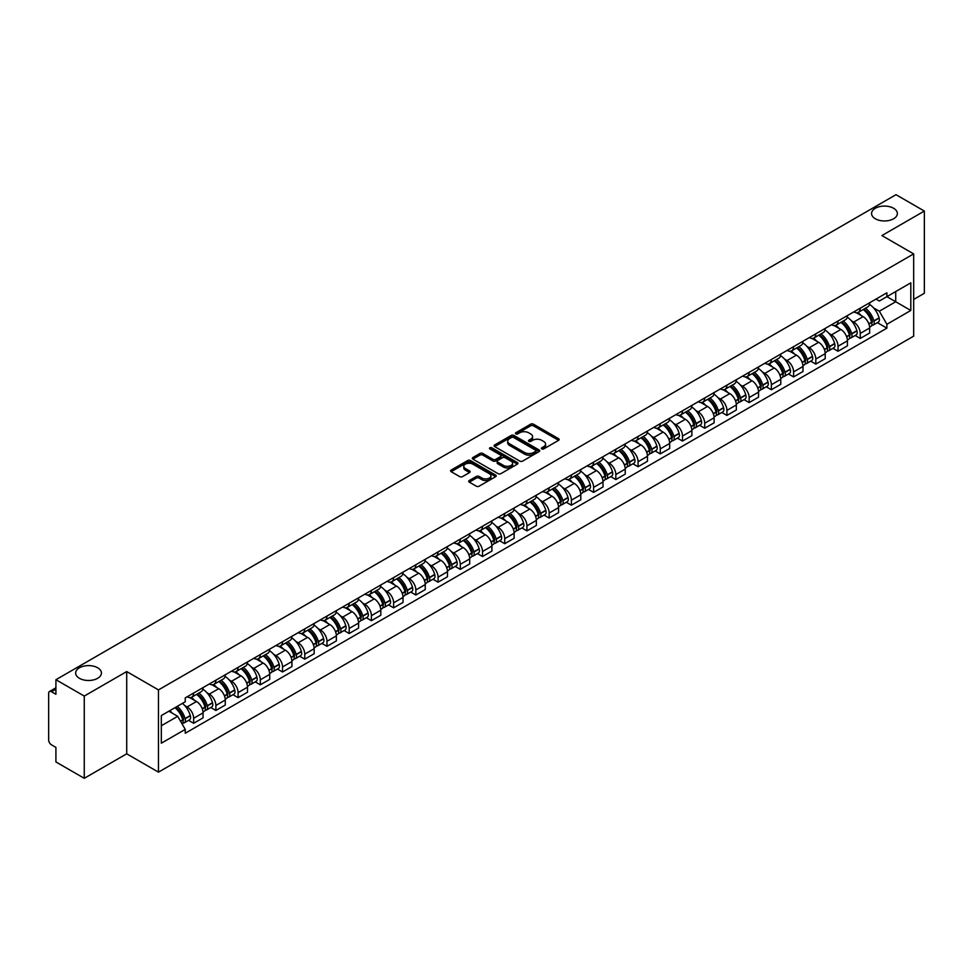 <?xml version="1.0" encoding="UTF-8"?>
<svg xmlns="http://www.w3.org/2000/svg" width="973" height="973" viewBox="0 0 973 973"><rect width="100%" height="100%" fill="white"/><g stroke="black" fill="none" stroke-linecap="round" stroke-linejoin="round"><path stroke-width="1.46" d="M541.803 448.906A1.387 0.803 0 0 0 543.761 448.906L558.624 440.319A1.982 1.143 0 0 0 559.195 439.516A1.982 1.143 0 0 0 558.624 438.714L533.447 424.179A1.982 1.143 0 0 0 530.65 424.179L515.799 432.754A1.387 0.803 0 0 0 517.758 433.885L519.679 432.778A6.325 3.649 0 0 1 528.631 432.778L530.723 433.982A6.325 3.649 0 0 1 532.584 436.573A6.325 3.649 0 0 1 530.723 439.151L528.801 440.258A1.387 0.803 0 0 0 530.759 441.389L532.681 440.283A6.325 3.649 0 0 1 541.633 440.283L543.725 441.499A6.325 3.649 0 0 1 545.585 444.077A6.325 3.649 0 0 1 543.725 446.656L541.803 447.775A1.387 0.803 0 0 0 541.803 448.906L541.803 447.775M97.653 667.782A12.892 7.443 0 0 0 83.593 666.177A12.892 7.443 0 0 0 75.639 673.048A12.892 7.443 0 0 0 79.421 678.315A12.892 7.443 0 0 0 93.469 679.92A12.892 7.443 0 0 0 101.423 673.048A12.892 7.443 0 0 0 97.653 667.782M893.579 208.258A12.892 7.443 0 0 0 879.531 206.641A12.892 7.443 0 0 0 871.577 213.525A12.892 7.443 0 0 0 875.347 218.779A12.892 7.443 0 0 0 889.407 220.397A12.892 7.443 0 0 0 897.361 213.525A12.892 7.443 0 0 0 893.579 208.258M469.278 480.528A1.982 1.143 0 0 0 468.694 481.331A1.982 1.143 0 0 0 469.278 482.134L476.344 486.208A1.982 1.143 0 0 0 479.13 486.208L495.634 476.685A1.982 1.143 0 0 0 496.218 475.882A1.982 1.143 0 0 0 495.634 475.079L470.47 460.545A1.982 1.143 0 0 0 467.672 460.545L451.168 470.068A1.982 1.143 0 0 0 450.596 470.871A1.982 1.143 0 0 0 451.168 471.686L459.706 476.612A1.982 1.143 0 0 0 462.503 476.612L469.558 472.525A1.982 1.143 0 0 0 470.141 471.723A1.982 1.143 0 0 0 469.558 470.92L465.325 468.475A5.291 3.053 0 0 1 463.78 466.31A5.291 3.053 0 0 1 467.04 463.501A5.291 3.053 0 0 1 472.805 464.157L489.37 473.717A5.291 3.053 0 0 1 490.927 475.882A5.291 3.053 0 0 1 487.655 478.704A5.291 3.053 0 0 1 481.89 478.035L479.13 476.442A1.982 1.143 0 0 0 476.344 476.442L469.278 480.528L469.278 482.134M158.465 689.906L126.709 671.565L84.262 696.072L55.911 679.713L895.999 194.685L924.35 211.056L881.903 235.563L913.671 253.892L158.465 689.906L158.465 772.148L913.671 336.135L913.671 253.892M519.825 461.105A1.982 1.143 0 0 0 522.61 461.105L539.115 451.581A1.982 1.143 0 0 0 539.699 450.779A1.982 1.143 0 0 0 539.115 449.976L513.951 435.442A1.982 1.143 0 0 0 511.153 435.442L494.649 444.965A1.982 1.143 0 0 0 494.077 445.768A1.982 1.143 0 0 0 494.649 446.583L519.825 461.105M490.38 449.198A1.387 0.803 0 0 1 491.791 449.392L491.791 447.75L517.368 462.528A1.982 1.143 0 0 1 517.952 463.33A1.982 1.143 0 0 1 517.368 464.133L500.876 473.656A1.982 1.143 0 0 1 498.079 473.656L472.914 459.134L479.969 455.084L479.969 453.442L472.914 457.517A1.982 1.143 0 0 0 472.331 458.319A1.982 1.143 0 0 0 472.914 459.134L472.914 457.517M479.969 455.084A1.982 1.143 0 0 1 482.766 455.084L482.766 453.442A1.982 1.143 0 0 0 479.969 453.442M482.766 453.442L492.97 459.329A1.982 1.143 0 0 0 495.768 459.329L500.45 456.629A1.982 1.143 0 0 0 501.034 455.826A1.982 1.143 0 0 0 500.45 455.011L489.833 448.881A1.387 0.803 0 0 1 491.791 447.75M84.262 696.072L84.262 778.315L55.911 761.944L55.911 747.386L51.496 744.844A4.026 2.323 -120 0 1 48.65 739.906L48.65 693.36A4.026 2.323 -120 0 1 49.489 691.523L55.911 687.802M913.671 299.453L924.35 293.287L924.35 211.056M84.262 778.315L126.709 753.807L158.465 772.148M55.911 679.713L55.911 694.272L51.496 691.718A4.026 2.323 -120 0 0 49.489 691.523M860.254 308.173A9.268 5.352 60 0 1 858.332 312.333L867.734 306.909A9.268 5.352 -120 0 0 869.655 302.749M851.326 320.701L853.698 322.075A9.268 5.352 60 0 1 860.254 333.423L869.655 327.998A9.268 5.352 -120 0 0 863.1 316.639L856.374 312.759M869.655 327.998L869.655 333.009L860.254 338.434L855.158 335.49M858.332 312.333A9.268 5.352 60 0 1 853.771 311.919M860.254 333.423L860.254 338.434M838.033 321.005A9.268 5.352 60 0 1 836.111 325.164L845.513 319.74A9.268 5.352 -120 0 0 847.434 315.58M832.937 348.322L838.033 351.265L847.434 345.841L847.434 340.818A9.268 5.352 -120 0 0 840.879 329.47L834.153 325.59M836.111 325.164A9.268 5.352 60 0 1 831.55 324.739M829.105 333.532L831.477 334.894A9.268 5.352 60 0 1 838.033 346.254L838.033 351.265M815.812 333.836A9.268 5.352 60 0 1 813.89 337.996L823.292 332.559A9.268 5.352 -120 0 0 825.213 328.4M810.716 361.153L815.812 364.097L825.213 358.66L825.213 353.649A9.268 5.352 -120 0 0 818.658 342.301L811.932 338.422M813.89 337.996A9.268 5.352 60 0 1 809.329 337.57M806.897 346.364L809.256 347.726A9.268 5.352 60 0 1 815.812 359.073L815.812 364.097M793.591 346.656A9.268 5.352 60 0 1 791.669 350.815L801.071 345.391A9.268 5.352 -120 0 0 802.993 341.231M788.495 373.985L793.591 376.928L802.993 371.491L802.993 366.48A9.268 5.352 -120 0 0 796.437 355.133L789.711 351.241M791.669 350.815A9.268 5.352 60 0 1 787.108 350.402M784.676 359.183L787.035 360.557A9.268 5.352 60 0 1 793.591 371.905L793.591 376.928M771.37 359.487A9.268 5.352 60 0 1 769.448 363.647L778.85 358.222A9.268 5.352 -120 0 0 780.772 354.063M766.274 386.804L771.37 389.747L780.772 384.323L780.772 379.312A9.268 5.352 -120 0 0 774.216 367.964L767.49 364.072M769.448 363.647A9.268 5.352 60 0 1 764.887 363.233M762.455 372.014L764.827 373.389A9.268 5.352 60 0 1 771.37 384.736L771.37 389.747M749.149 372.318A9.268 5.352 60 0 1 747.24 376.478L756.629 371.054A9.268 5.352 -120 0 0 758.551 366.894M744.053 399.635L749.149 402.579L758.551 397.154L758.551 392.131A9.268 5.352 -120 0 0 752.007 380.784L745.269 376.904M747.24 376.478A9.268 5.352 60 0 1 742.667 376.052M740.234 384.846L742.606 386.22A9.268 5.352 60 0 1 749.149 397.568L749.149 402.579M726.928 385.15A9.268 5.352 60 0 1 725.019 389.309L734.42 383.873A9.268 5.352 -120 0 0 736.33 379.713M721.832 412.467L726.928 415.41L736.33 409.986L736.33 404.963A9.268 5.352 -120 0 0 729.786 393.615L723.048 389.735M725.019 389.309A9.268 5.352 60 0 1 720.458 388.884M718.013 397.677L720.385 399.039A9.268 5.352 60 0 1 726.928 410.387L726.928 415.41M704.707 397.969A9.268 5.352 60 0 1 702.798 402.129L712.2 396.704A9.268 5.352 -120 0 0 714.109 392.545M699.611 425.298L704.707 428.242L714.109 422.805L714.109 417.794A9.268 5.352 -120 0 0 707.566 406.446L700.828 402.554M702.798 402.129A9.268 5.352 60 0 1 698.237 401.715M695.792 410.509L698.164 411.871A9.268 5.352 60 0 1 704.707 423.219L704.707 428.242M682.487 410.801A9.268 5.352 60 0 1 680.577 414.96L689.979 409.536A9.268 5.352 -120 0 0 691.888 405.376M677.39 438.118L682.499 441.061L691.888 435.636L691.888 430.625A9.268 5.352 -120 0 0 685.345 419.278L678.607 415.386M680.577 414.96A9.268 5.352 60 0 1 676.016 414.547M673.571 423.328L675.943 424.702A9.268 5.352 60 0 1 682.499 436.05L682.499 441.061M660.278 423.632A9.268 5.352 60 0 1 658.356 427.792L667.758 422.367A9.268 5.352 -120 0 0 669.667 418.208M655.17 450.949L660.278 453.892L669.679 448.468L669.679 443.445A9.268 5.352 -120 0 0 663.124 432.097L656.398 428.217M658.356 427.792A9.268 5.352 60 0 1 653.795 427.378M651.351 436.159L653.722 437.534A9.268 5.352 60 0 1 660.278 448.881L660.278 453.892M638.057 436.463A9.268 5.352 60 0 1 636.135 440.623L645.537 435.186A9.268 5.352 -120 0 0 647.459 431.027M632.949 463.78L638.057 466.724L647.459 461.299L647.459 456.276A9.268 5.352 -120 0 0 640.903 444.929L634.177 441.049M636.135 440.623A9.268 5.352 60 0 1 631.574 440.197M629.13 448.991L631.501 450.353A9.268 5.352 60 0 1 638.057 461.701L638.057 466.724M615.836 449.283A9.268 5.352 60 0 1 613.914 453.442L623.316 448.018A9.268 5.352 -120 0 0 625.238 443.858M610.74 476.612L615.836 479.555L625.238 474.119L625.238 469.108A9.268 5.352 -120 0 0 618.682 457.76L611.956 453.88M613.914 453.442A9.268 5.352 60 0 1 609.353 453.029M606.909 461.822L609.28 463.184A9.268 5.352 60 0 1 615.836 474.532L615.836 479.555M593.615 462.114A9.268 5.352 60 0 1 591.693 466.274L601.095 460.849A9.268 5.352 -120 0 0 603.017 456.69M588.519 489.431L593.615 492.374L603.017 486.95L603.017 481.939A9.268 5.352 -120 0 0 596.461 470.591L589.735 466.699M591.693 466.274A9.268 5.352 60 0 1 587.133 465.86M584.688 474.642L587.06 476.016A9.268 5.352 60 0 1 593.615 487.364L593.615 492.374M571.394 474.946A9.268 5.352 60 0 1 569.473 479.105L578.874 473.681A9.268 5.352 -120 0 0 580.796 469.521M566.298 502.263L571.394 505.206L580.796 499.781L580.796 494.771A9.268 5.352 -120 0 0 574.24 483.411L567.514 479.531M569.473 479.105A9.268 5.352 60 0 1 564.912 478.692M562.467 487.473L564.839 488.847A9.268 5.352 60 0 1 571.394 500.195L571.394 505.206M549.173 487.777A9.268 5.352 60 0 1 547.252 491.937L556.653 486.512A9.268 5.352 -120 0 0 558.575 482.353M544.077 515.094L549.173 518.037L558.575 512.613L558.575 507.59A9.268 5.352 -120 0 0 552.019 496.242L545.294 492.362M547.252 491.937A9.268 5.352 60 0 1 542.691 491.511M540.246 500.304L542.618 501.667A9.268 5.352 60 0 1 549.173 513.026L549.173 518.037M526.952 500.609A9.268 5.352 60 0 1 525.031 504.768L534.432 499.331A9.268 5.352 -120 0 0 536.354 495.172M521.856 527.925L526.952 530.869L536.354 525.444L536.354 520.421A9.268 5.352 -120 0 0 529.799 509.074L523.073 505.194M525.031 504.768A9.268 5.352 60 0 1 520.47 504.342M518.025 513.136L520.397 514.498A9.268 5.352 60 0 1 526.952 525.846L526.952 530.869M504.732 513.428A9.268 5.352 60 0 1 502.81 517.587L512.212 512.163A9.268 5.352 -120 0 0 514.133 508.003M499.636 540.757L504.732 543.7L514.133 538.264L514.133 533.253A9.268 5.352 -120 0 0 507.578 521.905L500.852 518.013M502.81 517.587A9.268 5.352 60 0 1 498.249 517.174M495.804 525.967L498.176 527.33A9.268 5.352 60 0 1 504.732 538.677L504.732 543.7M482.511 526.259A9.268 5.352 60 0 1 480.589 530.419L489.991 524.994A9.268 5.352 -120 0 0 491.912 520.835M477.415 553.576L482.511 556.52L491.912 551.095L491.912 546.084A9.268 5.352 -120 0 0 485.357 534.736L478.631 530.844M480.589 530.419A9.268 5.352 60 0 1 476.028 530.005M473.583 538.787L475.955 540.161A9.268 5.352 60 0 1 482.511 551.509L482.511 556.52M460.29 539.091A9.268 5.352 60 0 1 458.368 543.25L467.77 537.826A9.268 5.352 -120 0 0 469.691 533.666M455.194 566.408L460.29 569.351L469.691 563.926L469.691 558.903A9.268 5.352 -120 0 0 463.136 547.556L456.41 543.676M458.368 543.25A9.268 5.352 60 0 1 453.807 542.825M451.375 551.618L453.734 552.992A9.268 5.352 60 0 1 460.29 564.34L460.29 569.351M438.069 551.922A9.268 5.352 60 0 1 436.147 556.082L445.549 550.645A9.268 5.352 -120 0 0 447.471 546.485M432.973 579.239L438.069 582.182L447.471 576.758L447.471 571.735A9.268 5.352 -120 0 0 440.915 560.387L434.189 556.507M436.147 556.082A9.268 5.352 60 0 1 431.586 555.656M429.154 564.449L431.526 565.812A9.268 5.352 60 0 1 438.069 577.159L438.069 582.182M415.848 564.741A9.268 5.352 60 0 1 413.926 568.901L423.328 563.476A9.268 5.352 -120 0 0 425.25 559.317M410.752 592.071L415.848 595.014L425.25 589.577L425.25 584.566A9.268 5.352 -120 0 0 418.706 573.219L411.968 569.327M413.926 568.901A9.268 5.352 60 0 1 409.365 568.487M406.933 577.281L409.305 578.643A9.268 5.352 60 0 1 415.848 589.991L415.848 595.014M393.627 577.573A9.268 5.352 60 0 1 391.718 581.732L401.107 576.308A9.268 5.352 -120 0 0 403.029 572.148M388.531 604.89L393.627 607.833L403.029 602.409L403.029 597.398A9.268 5.352 -120 0 0 396.485 586.05L389.747 582.158M391.718 581.732A9.268 5.352 60 0 1 387.157 581.319M384.712 590.1L387.084 591.475A9.268 5.352 60 0 1 393.627 602.822L393.627 607.833M371.406 590.404A9.268 5.352 60 0 1 369.497 594.564L378.898 589.139A9.268 5.352 -120 0 0 380.808 584.98M366.31 617.721L371.406 620.665L380.808 615.24L380.808 610.217A9.268 5.352 -120 0 0 374.264 598.869L367.526 594.99M369.497 594.564A9.268 5.352 60 0 1 364.936 594.15M362.491 602.932L364.863 604.306A9.268 5.352 60 0 1 371.406 615.654L371.406 620.665M349.185 603.236A9.268 5.352 60 0 1 347.276 607.395L356.677 601.959A9.268 5.352 -120 0 0 358.587 597.799M344.089 630.553L349.185 633.496L358.587 628.072L358.587 623.048A9.268 5.352 -120 0 0 352.044 611.701L345.306 607.821M347.276 607.395A9.268 5.352 60 0 1 342.715 606.97M340.27 615.763L342.642 617.125A9.268 5.352 60 0 1 349.185 628.473L349.185 633.496M326.977 616.067A9.268 5.352 60 0 1 325.055 620.227L334.457 614.79A9.268 5.352 -120 0 0 336.366 610.63M321.868 643.384L326.977 646.327L336.366 640.891L336.366 635.88A9.268 5.352 -120 0 0 329.823 624.532L323.097 620.652M325.055 620.227A9.268 5.352 60 0 1 320.494 619.801M318.049 628.594L320.421 629.957A9.268 5.352 60 0 1 326.977 641.304L326.977 646.327M304.756 628.886A9.268 5.352 60 0 1 302.834 633.046L312.236 627.621A9.268 5.352 -120 0 0 314.157 623.462M299.648 656.203L304.756 659.147L314.157 653.722L314.157 648.711A9.268 5.352 -120 0 0 307.602 637.364L300.876 633.472M302.834 633.046A9.268 5.352 60 0 1 298.273 632.632M295.828 641.414L298.2 642.788A9.268 5.352 60 0 1 304.756 654.136L304.756 659.147M282.535 641.718A9.268 5.352 60 0 1 280.613 645.877L290.015 640.453A9.268 5.352 -120 0 0 291.936 636.293M277.439 669.035L282.535 671.978L291.936 666.554L291.936 661.543A9.268 5.352 -120 0 0 285.381 650.183L278.655 646.303M280.613 645.877A9.268 5.352 60 0 1 276.052 645.464M273.608 654.245L275.979 655.62A9.268 5.352 60 0 1 282.535 666.967L282.535 671.978M260.314 654.549A9.268 5.352 60 0 1 258.392 658.709L267.794 653.284A9.268 5.352 -120 0 0 269.716 649.125M255.218 681.866L260.314 684.81L269.716 679.385L269.716 674.362A9.268 5.352 -120 0 0 263.16 663.014L256.434 659.135M258.392 658.709A9.268 5.352 60 0 1 253.831 658.283M251.387 667.077L253.758 668.451A9.268 5.352 60 0 1 260.314 679.799L260.314 684.81M238.093 667.381A9.268 5.352 60 0 1 236.171 671.54L245.573 666.104A9.268 5.352 -120 0 0 247.495 661.944M232.997 694.698L238.093 697.641L247.495 692.217L247.495 687.193A9.268 5.352 -120 0 0 240.939 675.846L234.213 671.966M236.171 671.54A9.268 5.352 60 0 1 231.61 671.115M229.166 679.908L231.538 681.27A9.268 5.352 60 0 1 238.093 692.618L238.093 697.641M215.872 680.2A9.268 5.352 60 0 1 213.951 684.36L223.352 678.935A9.268 5.352 -120 0 0 225.274 674.775M210.776 707.529L215.872 710.472L225.274 705.036L225.274 700.025A9.268 5.352 -120 0 0 218.718 688.677L211.992 684.785M213.951 684.36A9.268 5.352 60 0 1 209.39 683.946M206.945 692.74L209.317 694.102A9.268 5.352 60 0 1 215.872 705.449L215.872 710.472M193.651 693.031A9.268 5.352 60 0 1 191.73 697.191L201.131 691.767A9.268 5.352 -120 0 0 203.053 687.607M188.555 720.348L193.651 723.292L203.053 717.867L203.053 712.856A9.268 5.352 -120 0 0 196.497 701.509L189.771 697.617M191.73 697.191A9.268 5.352 60 0 1 187.169 696.777M184.724 705.559L187.096 706.933A9.268 5.352 60 0 1 193.651 718.281L193.651 723.292M875.992 299.088L879.337 301.022L910.813 282.839L895.719 291.559L895.719 301.764L879.337 311.214L873.547 307.869M161.323 725.761L177.694 716.31L185.247 729.385L161.323 743.202L161.323 715.569L185.247 701.752L185.247 697.884L886.89 292.8L886.89 296.656L910.813 310.472L886.89 324.289L879.337 311.214M910.813 282.839L910.813 310.472M185.247 729.385L185.247 733.241L886.89 328.156L886.89 324.289M126.709 671.565L126.709 753.807M177.694 716.31L168.864 711.202M877.378 322.659L886.89 328.156M542.362 449.1L543.725 448.31A6.325 3.649 0 0 0 545.585 445.719L545.585 444.077M532.584 436.573L532.584 438.215A6.325 3.649 0 0 1 530.723 440.793L529.361 441.584M558.587 440.343L533.447 425.821A1.982 1.143 0 0 0 530.65 425.821L516.359 434.08M539.115 449.976L539.115 451.581L513.951 437.084A1.982 1.143 0 0 0 511.153 437.084L494.685 446.595M535.624 451.338A1.387 0.803 0 0 0 535.624 450.207L513.525 437.461A1.387 0.803 0 0 0 511.567 437.461L509.548 438.628A6.325 3.649 0 0 0 507.687 441.207A6.325 3.649 0 0 0 509.548 443.797L524.642 452.518A6.325 3.649 0 0 0 533.593 452.518L535.624 451.338L535.624 452.992A1.387 0.803 0 0 0 536.026 452.421L536.026 450.779M507.687 441.207L507.687 442.861A6.325 3.649 0 0 0 509.548 445.439L509.548 443.797M535.624 452.992L533.593 454.16A6.325 3.649 0 0 1 524.642 454.16L509.548 445.439M482.766 455.084L492.97 460.983A1.982 1.143 0 0 0 495.768 460.983L500.45 458.271A1.982 1.143 0 0 0 501.034 457.468L501.034 455.826M491.791 449.392L517.344 464.157M503.564 465.447A5.291 3.053 0 0 0 509.329 466.116A5.291 3.053 0 0 0 512.601 463.294A5.291 3.053 0 0 0 511.044 461.129L505.206 457.76A1.982 1.143 0 0 0 502.409 457.76L497.726 460.46A1.982 1.143 0 0 0 497.154 461.275A1.982 1.143 0 0 0 497.726 462.078L503.564 465.447L503.564 467.089A5.291 3.053 0 0 0 509.329 467.758A5.291 3.053 0 0 0 512.601 464.936L512.601 463.294M497.154 461.275L497.154 462.917A1.982 1.143 0 0 0 497.726 463.72L497.726 462.078M503.564 467.089L497.726 463.72M490.927 475.882L490.927 477.524A5.291 3.053 0 0 1 487.655 480.346A5.291 3.053 0 0 1 481.89 479.689L479.13 478.096A1.982 1.143 0 0 0 476.344 478.096L469.302 482.158M463.78 466.31L463.78 467.964A5.291 3.053 0 0 0 465.325 470.117L465.325 468.475M469.533 472.55L465.325 470.117M495.634 475.079L495.634 476.685L470.47 462.187A1.982 1.143 0 0 0 467.672 462.187L451.204 471.698M863.756 309.207A12.685 7.322 60 0 1 863.817 309.244A12.685 7.322 60 0 1 872.161 320.628L872.234 320.895A2.469 1.423 60 0 1 871.844 322.829A2.469 1.423 60 0 1 871.796 322.866M863.197 309.523A15.313 8.842 60 0 1 871.613 322.16L871.686 322.416A5.084 2.931 60 0 1 870.884 326.417L869.619 327.147M871.747 325.286A5.084 2.931 -120 0 0 873.158 325.104A5.084 2.931 -120 0 0 873.961 321.102L873.888 320.847A15.313 8.842 -120 0 0 865.471 308.21M869.461 304.367A15.313 8.842 60 0 1 879.081 317.843L879.166 318.098A5.084 2.931 60 0 1 878.364 322.099L873.158 325.104M857.979 312.515A15.313 8.842 60 0 1 861.166 315.532M868.609 315.544L870.567 316.675M841.536 322.039A12.685 7.322 60 0 1 841.596 322.075A12.685 7.322 60 0 1 849.94 333.459L850.025 333.727A2.469 1.423 60 0 1 849.624 335.661A2.469 1.423 60 0 1 849.575 335.685M840.976 322.355A15.313 8.842 60 0 1 849.393 334.992L849.465 335.247A5.084 2.931 60 0 1 848.663 339.249L847.398 339.978M849.526 338.118A5.084 2.931 -120 0 0 850.937 337.923A5.084 2.931 -120 0 0 851.74 333.934L851.667 333.666A15.313 8.842 -120 0 0 843.25 321.041M847.24 317.198A15.313 8.842 60 0 1 856.86 330.674L856.945 330.929A5.084 2.931 60 0 1 856.143 334.931L850.937 337.923M835.758 325.335A15.313 8.842 60 0 1 838.945 328.363M846.388 328.375L848.347 329.506M819.315 334.858A12.685 7.322 60 0 1 819.375 334.894A12.685 7.322 60 0 1 827.719 346.291L827.804 346.546A2.469 1.423 60 0 1 827.415 348.492A2.469 1.423 60 0 1 827.354 348.516M818.755 335.186A15.313 8.842 60 0 1 827.172 347.811L827.245 348.079A5.084 2.931 60 0 1 826.442 352.068L825.177 352.798M827.305 350.949A5.084 2.931 -120 0 0 828.716 350.754A5.084 2.931 -120 0 0 829.519 346.765L829.446 346.497A15.313 8.842 -120 0 0 821.03 333.873M825.019 330.029A15.313 8.842 60 0 1 834.652 343.493L834.725 343.761A5.084 2.931 60 0 1 833.922 347.75L828.716 350.754M813.537 338.166A15.313 8.842 60 0 1 816.736 341.182M824.18 341.207L826.126 342.338M797.094 347.689A12.685 7.322 60 0 1 797.155 347.726A12.685 7.322 60 0 1 805.51 359.122L805.583 359.378A2.469 1.423 60 0 1 805.194 361.311A2.469 1.423 60 0 1 805.133 361.348M796.534 348.018A15.313 8.842 60 0 1 804.951 360.642L805.024 360.91A5.084 2.931 60 0 1 804.221 364.899L802.956 365.629M805.085 363.78A5.084 2.931 -120 0 0 806.495 363.586A5.084 2.931 -120 0 0 807.298 359.596L807.225 359.329A15.313 8.842 -120 0 0 798.809 346.692M802.798 342.861A15.313 8.842 60 0 1 812.431 356.325L812.504 356.592A5.084 2.931 60 0 1 811.701 360.582L806.495 363.586M791.317 350.998A15.313 8.842 60 0 1 794.515 354.014M801.959 354.038L803.905 355.157M774.873 360.521A12.685 7.322 60 0 1 774.934 360.557A12.685 7.322 60 0 1 783.289 371.941L783.362 372.209A2.469 1.423 60 0 1 782.973 374.143A2.469 1.423 60 0 1 782.912 374.179M774.313 360.837A15.313 8.842 60 0 1 782.73 373.474L782.803 373.741A5.084 2.931 60 0 1 782 377.731L780.735 378.461M782.864 376.6A5.084 2.931 -120 0 0 784.274 376.417A5.084 2.931 -120 0 0 785.077 372.416L785.004 372.16A15.313 8.842 -120 0 0 776.6 359.524M780.577 355.692A15.313 8.842 60 0 1 790.21 369.156L790.283 369.424A5.084 2.931 60 0 1 789.48 373.413L784.274 376.417M769.096 363.829A15.313 8.842 60 0 1 772.294 366.845M779.738 366.87L781.684 367.989M752.652 373.352A12.685 7.322 60 0 1 752.713 373.389A12.685 7.322 60 0 1 761.068 384.773L761.141 385.04A2.469 1.423 60 0 1 760.752 386.974A2.469 1.423 60 0 1 760.691 386.999M752.093 373.668A15.313 8.842 60 0 1 760.509 386.305L760.582 386.561A5.084 2.931 60 0 1 759.779 390.562L758.514 391.292M760.655 389.431A5.084 2.931 -120 0 0 762.054 389.236A5.084 2.931 -120 0 0 762.856 385.247L762.783 384.98A15.313 8.842 -120 0 0 754.379 372.355M758.356 368.512A15.313 8.842 60 0 1 767.989 381.988L768.062 382.243A5.084 2.931 60 0 1 767.259 386.245L762.054 389.236M746.875 376.648A15.313 8.842 60 0 1 750.074 379.677M757.517 379.689L759.463 380.82M730.431 386.184A12.685 7.322 60 0 1 730.492 386.22A12.685 7.322 60 0 1 738.848 397.604L738.921 397.86A2.469 1.423 60 0 1 738.531 399.806A2.469 1.423 60 0 1 738.471 399.83M729.872 386.5A15.313 8.842 60 0 1 738.288 399.125L738.361 399.392A5.084 2.931 60 0 1 737.558 403.381L736.293 404.111M738.434 402.263A5.084 2.931 -120 0 0 739.833 402.068A5.084 2.931 -120 0 0 740.648 398.079L740.562 397.811A15.313 8.842 -120 0 0 732.158 385.186M736.135 381.343A15.313 8.842 60 0 1 745.768 394.807L745.841 395.074A5.084 2.931 60 0 1 745.038 399.064L739.833 402.068M724.654 389.48A15.313 8.842 60 0 1 727.853 392.496M735.296 392.52L737.242 393.651M708.21 399.003A12.685 7.322 60 0 1 708.271 399.039A12.685 7.322 60 0 1 716.627 410.436L716.7 410.691A2.469 1.423 60 0 1 716.31 412.637A2.469 1.423 60 0 1 716.25 412.661M707.651 399.331A15.313 8.842 60 0 1 716.067 411.956L716.14 412.224A5.084 2.931 60 0 1 715.337 416.213L714.073 416.943M716.213 415.094A5.084 2.931 -120 0 0 717.624 414.899A5.084 2.931 -120 0 0 718.427 410.91L718.342 410.642A15.313 8.842 -120 0 0 709.937 398.006M713.927 394.174A15.313 8.842 60 0 1 723.547 407.638L723.62 407.906A5.084 2.931 60 0 1 722.817 411.895L717.624 414.899M702.433 402.311A15.313 8.842 60 0 1 705.632 405.327M713.075 405.352L715.021 406.483M685.989 411.834A12.685 7.322 60 0 1 686.05 411.871A12.685 7.322 60 0 1 694.406 423.255L694.479 423.523A2.469 1.423 60 0 1 694.09 425.456A2.469 1.423 60 0 1 694.029 425.493M685.43 412.151A15.313 8.842 60 0 1 693.846 424.787L693.919 425.055A5.084 2.931 60 0 1 693.117 429.044L691.852 429.774M693.992 427.913A5.084 2.931 -120 0 0 695.403 427.731A5.084 2.931 -120 0 0 696.206 423.729L696.121 423.474A15.313 8.842 -120 0 0 687.716 410.837M691.706 407.006A15.313 8.842 60 0 1 701.326 420.47L701.399 420.737A5.084 2.931 60 0 1 700.596 424.727L695.403 427.731M680.212 415.143A15.313 8.842 60 0 1 683.411 418.159M690.854 418.183L692.8 419.302M663.768 424.666A12.685 7.322 60 0 1 663.829 424.702A12.685 7.322 60 0 1 672.185 436.086L672.258 436.354A2.469 1.423 60 0 1 671.869 438.288A2.469 1.423 60 0 1 671.808 438.312M663.209 424.982A15.313 8.842 60 0 1 671.625 437.619L671.698 437.874A5.084 2.931 60 0 1 670.896 441.876L669.631 442.606M671.771 440.745A5.084 2.931 -120 0 0 673.182 440.562A5.084 2.931 -120 0 0 673.985 436.561L673.912 436.305A15.313 8.842 -120 0 0 665.496 423.669M669.485 419.825A15.313 8.842 60 0 1 679.105 433.301L679.178 433.557A5.084 2.931 60 0 1 678.376 437.558L673.182 440.562M657.991 427.974A15.313 8.842 60 0 1 661.19 430.99M668.633 431.003L670.579 432.134M641.548 437.497A12.685 7.322 60 0 1 641.608 437.534A12.685 7.322 60 0 1 649.964 448.918L650.037 449.185A2.469 1.423 60 0 1 649.648 451.119A2.469 1.423 60 0 1 649.587 451.144M641 437.814A15.313 8.842 60 0 1 649.405 450.45L649.478 450.706A5.084 2.931 60 0 1 648.675 454.695L647.41 455.437M649.55 453.576A5.084 2.931 -120 0 0 650.961 453.382A5.084 2.931 -120 0 0 651.764 449.392L651.691 449.125A15.313 8.842 -120 0 0 643.275 436.5M647.264 432.657A15.313 8.842 60 0 1 656.884 446.133L656.957 446.388A5.084 2.931 60 0 1 656.155 450.39L650.961 453.382M635.77 440.793A15.313 8.842 60 0 1 638.969 443.81M646.413 443.834L648.371 444.965M619.327 450.317A12.685 7.322 60 0 1 619.387 450.353A12.685 7.322 60 0 1 627.743 461.749L627.816 462.005A2.469 1.423 60 0 1 627.427 463.951A2.469 1.423 60 0 1 627.378 463.975M618.779 450.645A15.313 8.842 60 0 1 627.184 463.27L627.257 463.537A5.084 2.931 60 0 1 626.454 467.526L625.189 468.256M627.33 466.408A5.084 2.931 -120 0 0 628.74 466.213A5.084 2.931 -120 0 0 629.543 462.224L629.47 461.956A15.313 8.842 -120 0 0 621.054 449.331M625.043 445.488A15.313 8.842 60 0 1 634.664 458.952L634.737 459.22A5.084 2.931 60 0 1 633.934 463.209L628.74 466.213M613.549 453.625A15.313 8.842 60 0 1 616.748 456.641M624.192 456.665L626.15 457.796M597.106 463.148A12.685 7.322 60 0 1 597.179 463.184A12.685 7.322 60 0 1 605.522 474.569L605.595 474.836A2.469 1.423 60 0 1 605.206 476.77A2.469 1.423 60 0 1 605.157 476.806M596.558 463.464A15.313 8.842 60 0 1 604.963 476.101L605.048 476.369A5.084 2.931 60 0 1 604.233 480.358L602.968 481.088M605.109 479.239A5.084 2.931 -120 0 0 606.52 479.044A5.084 2.931 -120 0 0 607.322 475.055L607.249 474.788A15.313 8.842 -120 0 0 598.833 462.151M602.822 458.319A15.313 8.842 60 0 1 612.443 471.783L612.516 472.051A5.084 2.931 60 0 1 611.713 476.04L606.52 479.044M591.329 466.456A15.313 8.842 60 0 1 594.527 469.473M601.971 469.497L603.929 470.616M574.885 475.979A12.685 7.322 60 0 1 574.958 476.016A12.685 7.322 60 0 1 583.301 487.4L583.374 487.668A2.469 1.423 60 0 1 582.985 489.601A2.469 1.423 60 0 1 582.936 489.638M574.338 476.296A15.313 8.842 60 0 1 582.742 488.933L582.827 489.188A5.084 2.931 60 0 1 582.024 493.189L580.759 493.919M582.888 492.058A5.084 2.931 -120 0 0 584.299 491.876A5.084 2.931 -120 0 0 585.101 487.874L585.028 487.619A15.313 8.842 -120 0 0 576.612 474.982M580.601 471.151A15.313 8.842 60 0 1 590.222 484.615L590.295 484.87A5.084 2.931 60 0 1 589.492 488.872L584.299 491.876M569.108 479.288A15.313 8.842 60 0 1 572.306 482.304M579.75 482.328L581.708 483.447M552.664 488.811A12.685 7.322 60 0 1 552.737 488.847A12.685 7.322 60 0 1 561.08 500.231L561.153 500.499A2.469 1.423 60 0 1 560.764 502.433A2.469 1.423 60 0 1 560.716 502.457M552.117 489.127A15.313 8.842 60 0 1 560.533 501.764L560.606 502.019A5.084 2.931 60 0 1 559.803 506.021L558.538 506.751M560.667 504.89A5.084 2.931 -120 0 0 562.078 504.695A5.084 2.931 -120 0 0 562.88 500.706L562.808 500.438A15.313 8.842 -120 0 0 554.391 487.814M558.38 483.97A15.313 8.842 60 0 1 568.001 497.446L568.074 497.702A5.084 2.931 60 0 1 567.271 501.703L562.078 504.695M546.887 492.107A15.313 8.842 60 0 1 550.086 495.135M557.529 495.148L559.487 496.279M530.443 501.63A12.685 7.322 60 0 1 530.516 501.667A12.685 7.322 60 0 1 538.86 513.063L538.933 513.318A2.469 1.423 60 0 1 538.543 515.264A2.469 1.423 60 0 1 538.495 515.289M529.896 501.959A15.313 8.842 60 0 1 538.312 514.583L538.385 514.851A5.084 2.931 60 0 1 537.582 518.84L536.318 519.57M538.446 517.721A5.084 2.931 -120 0 0 539.857 517.527A5.084 2.931 -120 0 0 540.66 513.537L540.587 513.27A15.313 8.842 -120 0 0 532.17 500.645M536.159 496.802A15.313 8.842 60 0 1 545.78 510.266L545.865 510.533A5.084 2.931 60 0 1 545.05 514.522L539.857 517.527M524.678 504.938A15.313 8.842 60 0 1 527.865 507.955M535.308 507.979L537.266 509.11M508.234 514.462A12.685 7.322 60 0 1 508.295 514.498A12.685 7.322 60 0 1 516.639 525.894L516.724 526.15A2.469 1.423 60 0 1 516.322 528.084A2.469 1.423 60 0 1 516.274 528.12M507.675 514.79A15.313 8.842 60 0 1 516.091 527.415L516.164 527.682A5.084 2.931 60 0 1 515.362 531.672L514.097 532.401M516.225 530.553A5.084 2.931 -120 0 0 517.636 530.358A5.084 2.931 -120 0 0 518.439 526.369L518.366 526.101A15.313 8.842 -120 0 0 509.949 513.464M513.939 509.633A15.313 8.842 60 0 1 523.559 523.097L523.644 523.365A5.084 2.931 60 0 1 522.842 527.354L517.636 530.358M502.457 517.77A15.313 8.842 60 0 1 505.644 520.786M513.087 520.81L515.045 521.929M486.014 527.293A12.685 7.322 60 0 1 486.074 527.33A12.685 7.322 60 0 1 494.418 538.714L494.503 538.981A2.469 1.423 60 0 1 494.114 540.915A2.469 1.423 60 0 1 494.053 540.952M485.454 527.609A15.313 8.842 60 0 1 493.87 540.246L493.943 540.514A5.084 2.931 60 0 1 493.141 544.503L491.876 545.233M494.004 543.372A5.084 2.931 -120 0 0 495.415 543.189A5.084 2.931 -120 0 0 496.218 539.188L496.145 538.933A15.313 8.842 -120 0 0 487.728 526.296M491.718 522.465A15.313 8.842 60 0 1 501.35 535.928L501.423 536.196A5.084 2.931 60 0 1 500.621 540.185L495.415 543.189M480.236 530.601A15.313 8.842 60 0 1 483.435 533.618M490.879 533.642L492.825 534.761M463.793 540.124A12.685 7.322 60 0 1 463.853 540.161A12.685 7.322 60 0 1 472.197 551.545L472.282 551.813A2.469 1.423 60 0 1 471.893 553.746A2.469 1.423 60 0 1 471.832 553.771M463.233 540.441A15.313 8.842 60 0 1 471.65 553.078L471.723 553.333A5.084 2.931 60 0 1 470.92 557.334L469.655 558.064M471.783 556.203A5.084 2.931 -120 0 0 473.194 556.009A5.084 2.931 -120 0 0 473.997 552.019L473.924 551.764A15.313 8.842 -120 0 0 465.508 539.127M469.497 535.284A15.313 8.842 60 0 1 479.13 548.76L479.203 549.015A5.084 2.931 60 0 1 478.4 553.017L473.194 556.009M458.015 543.433A15.313 8.842 60 0 1 461.214 546.449M468.658 546.461L470.604 547.592M441.572 552.956A12.685 7.322 60 0 1 441.633 552.992A12.685 7.322 60 0 1 449.988 564.376L450.061 564.632A2.469 1.423 60 0 1 449.672 566.578A2.469 1.423 60 0 1 449.611 566.602M441.012 553.272A15.313 8.842 60 0 1 449.429 565.897L449.502 566.164A5.084 2.931 60 0 1 448.699 570.154L447.434 570.883M449.562 569.035A5.084 2.931 -120 0 0 450.973 568.84A5.084 2.931 -120 0 0 451.776 564.851L451.703 564.583A15.313 8.842 -120 0 0 443.287 551.959M447.276 548.115A15.313 8.842 60 0 1 456.909 561.579L456.982 561.847A5.084 2.931 60 0 1 456.179 565.836L450.973 568.84M435.795 556.252A15.313 8.842 60 0 1 438.993 559.268M446.437 559.293L448.383 560.424M419.351 565.775A12.685 7.322 60 0 1 419.412 565.812A12.685 7.322 60 0 1 427.767 577.208L427.84 577.463A2.469 1.423 60 0 1 427.451 579.409A2.469 1.423 60 0 1 427.39 579.434M418.791 566.104A15.313 8.842 60 0 1 427.208 578.728L427.281 578.996A5.084 2.931 60 0 1 426.478 582.985L425.213 583.715M427.354 581.866A5.084 2.931 -120 0 0 428.752 581.672A5.084 2.931 -120 0 0 429.555 577.682L429.482 577.415A15.313 8.842 -120 0 0 421.078 564.778M425.055 560.947A15.313 8.842 60 0 1 434.688 574.411L434.761 574.678A5.084 2.931 60 0 1 433.958 578.667L428.752 581.672M413.574 569.083A15.313 8.842 60 0 1 416.772 572.1M424.216 572.124L426.162 573.255M397.13 578.607A12.685 7.322 60 0 1 397.191 578.643A12.685 7.322 60 0 1 405.546 590.027L405.619 590.295A2.469 1.423 60 0 1 405.23 592.229A2.469 1.423 60 0 1 405.169 592.265M396.57 578.923A15.313 8.842 60 0 1 404.987 591.56L405.06 591.827A5.084 2.931 60 0 1 404.257 595.817L402.992 596.546M405.133 594.698A5.084 2.931 -120 0 0 406.532 594.503A5.084 2.931 -120 0 0 407.334 590.502L407.261 590.246A15.313 8.842 -120 0 0 398.857 577.609M402.834 573.778A15.313 8.842 60 0 1 412.467 587.242L412.54 587.51A5.084 2.931 60 0 1 411.737 591.499L406.532 594.503M391.353 581.915A15.313 8.842 60 0 1 394.551 584.931M401.995 584.955L403.941 586.074M374.909 591.438A12.685 7.322 60 0 1 374.97 591.475A12.685 7.322 60 0 1 383.326 602.859L383.398 603.126A2.469 1.423 60 0 1 383.009 605.06A2.469 1.423 60 0 1 382.948 605.097M374.35 591.754A15.313 8.842 60 0 1 382.766 604.391L382.839 604.647A5.084 2.931 60 0 1 382.036 608.648L380.771 609.378M382.912 607.517A5.084 2.931 -120 0 0 384.311 607.334A5.084 2.931 -120 0 0 385.126 603.333L385.04 603.078A15.313 8.842 -120 0 0 376.636 590.441M380.625 586.597A15.313 8.842 60 0 1 390.246 600.073L390.319 600.329A5.084 2.931 60 0 1 389.516 604.33L384.311 607.334M369.132 594.746A15.313 8.842 60 0 1 372.331 597.763M379.774 597.775L381.72 598.906M352.688 604.269A12.685 7.322 60 0 1 352.749 604.306A12.685 7.322 60 0 1 361.105 615.69L361.178 615.958A2.469 1.423 60 0 1 360.788 617.891A2.469 1.423 60 0 1 360.728 617.916M352.129 604.586A15.313 8.842 60 0 1 360.545 617.223L360.618 617.478A5.084 2.931 60 0 1 359.815 621.479L358.551 622.209M360.691 620.348A5.084 2.931 -120 0 0 362.102 620.154A5.084 2.931 -120 0 0 362.905 616.164L362.82 615.897A15.313 8.842 -120 0 0 354.415 603.272M358.405 599.429A15.313 8.842 60 0 1 368.025 612.905L368.098 613.16A5.084 2.931 60 0 1 367.295 617.162L362.102 620.154M346.911 607.566A15.313 8.842 60 0 1 350.11 610.582M357.553 610.606L359.499 611.737M330.467 617.089A12.685 7.322 60 0 1 330.528 617.125A12.685 7.322 60 0 1 338.884 628.522L338.957 628.777A2.469 1.423 60 0 1 338.568 630.723A2.469 1.423 60 0 1 338.507 630.747M329.908 617.417A15.313 8.842 60 0 1 338.324 630.042L338.397 630.309A5.084 2.931 60 0 1 337.595 634.299L336.33 635.028M338.47 633.18A5.084 2.931 -120 0 0 339.881 632.985A5.084 2.931 -120 0 0 340.684 628.996L340.611 628.728A15.313 8.842 -120 0 0 332.194 616.104M336.184 612.26A15.313 8.842 60 0 1 345.804 625.724L345.877 625.992A5.084 2.931 60 0 1 345.074 629.981L339.881 632.985M324.69 620.397A15.313 8.842 60 0 1 327.889 623.413M335.332 623.438L337.278 624.569M308.246 629.92A12.685 7.322 60 0 1 308.307 629.957A12.685 7.322 60 0 1 316.663 641.341L316.736 641.608A2.469 1.423 60 0 1 316.347 643.542A2.469 1.423 60 0 1 316.286 643.579M307.687 630.249A15.313 8.842 60 0 1 316.103 642.873L316.176 643.141A5.084 2.931 60 0 1 315.374 647.13L314.109 647.86M316.249 646.011A5.084 2.931 -120 0 0 317.66 645.817A5.084 2.931 -120 0 0 318.463 641.827L318.39 641.56A15.313 8.842 -120 0 0 309.973 628.923M313.963 625.092A15.313 8.842 60 0 1 323.583 638.556L323.656 638.823A5.084 2.931 60 0 1 322.854 642.812L317.66 645.817M302.469 633.228A15.313 8.842 60 0 1 305.668 636.245M313.111 636.269L315.057 637.388M286.026 642.752A12.685 7.322 60 0 1 286.086 642.788A12.685 7.322 60 0 1 294.442 654.172L294.515 654.44A2.469 1.423 60 0 1 294.126 656.374A2.469 1.423 60 0 1 294.077 656.41M285.478 643.068A15.313 8.842 60 0 1 293.882 655.705L293.955 655.96A5.084 2.931 60 0 1 293.153 659.962L291.888 660.691M294.028 658.83A5.084 2.931 -120 0 0 295.439 658.648A5.084 2.931 -120 0 0 296.242 654.647L296.169 654.391A15.313 8.842 -120 0 0 287.753 641.754M291.742 637.923A15.313 8.842 60 0 1 301.362 651.387L301.435 651.655A5.084 2.931 60 0 1 300.633 655.644L295.439 658.648M280.248 646.06A15.313 8.842 60 0 1 283.447 649.076M290.891 649.1L292.849 650.219M263.805 655.583A12.685 7.322 60 0 1 263.878 655.62A12.685 7.322 60 0 1 272.221 667.004L272.294 667.271A2.469 1.423 60 0 1 271.905 669.205A2.469 1.423 60 0 1 271.856 669.229M263.257 655.899A15.313 8.842 60 0 1 271.662 668.536L271.747 668.792A5.084 2.931 60 0 1 270.932 672.793L269.667 673.523M271.808 671.662A5.084 2.931 -120 0 0 273.218 671.467A5.084 2.931 -120 0 0 274.021 667.478L273.948 667.21A15.313 8.842 -120 0 0 265.532 654.586M269.521 650.742A15.313 8.842 60 0 1 279.142 664.218L279.215 664.474A5.084 2.931 60 0 1 278.412 668.475L273.218 671.467M258.027 658.879A15.313 8.842 60 0 1 261.226 661.908M268.67 661.92L270.628 663.051M241.584 668.402A12.685 7.322 60 0 1 241.657 668.451A12.685 7.322 60 0 1 250 679.835L250.073 680.091A2.469 1.423 60 0 1 249.684 682.037A2.469 1.423 60 0 1 249.635 682.061M241.036 668.731A15.313 8.842 60 0 1 249.441 681.355L249.526 681.623A5.084 2.931 60 0 1 248.711 685.612L247.458 686.342M249.587 684.493A5.084 2.931 -120 0 0 250.998 684.299A5.084 2.931 -120 0 0 251.8 680.309L251.727 680.042A15.313 8.842 -120 0 0 243.311 667.417M247.3 663.574A15.313 8.842 60 0 1 256.921 677.038L256.994 677.305A5.084 2.931 60 0 1 256.191 681.295L250.998 684.299M235.807 671.711A15.313 8.842 60 0 1 239.005 674.727M246.449 674.751L248.407 675.882M219.363 681.234A12.685 7.322 60 0 1 219.436 681.27A12.685 7.322 60 0 1 227.779 692.667L227.852 692.922A2.469 1.423 60 0 1 227.463 694.868A2.469 1.423 60 0 1 227.414 694.892M218.816 681.562A15.313 8.842 60 0 1 227.22 694.187L227.305 694.454A5.084 2.931 60 0 1 226.502 698.444L225.237 699.173M227.366 697.325A5.084 2.931 -120 0 0 228.777 697.13A5.084 2.931 -120 0 0 229.579 693.141L229.506 692.873A15.313 8.842 -120 0 0 221.09 680.236M225.079 676.405A15.313 8.842 60 0 1 234.7 689.869L234.773 690.137A5.084 2.931 60 0 1 233.97 694.126L228.777 697.13M213.586 684.542A15.313 8.842 60 0 1 216.784 687.558M224.228 687.583L226.186 688.714M197.142 694.065A12.685 7.322 60 0 1 197.215 694.102A12.685 7.322 60 0 1 205.558 705.486L205.631 705.753A2.469 1.423 60 0 1 205.242 707.687A2.469 1.423 60 0 1 205.194 707.724M196.595 694.381A15.313 8.842 60 0 1 205.011 707.018L205.084 707.286A5.084 2.931 60 0 1 204.281 711.275L203.016 712.005M205.145 710.144A5.084 2.931 -120 0 0 206.556 709.962A5.084 2.931 -120 0 0 207.358 705.96L207.285 705.705A15.313 8.842 -120 0 0 198.869 693.068M202.858 689.237A15.313 8.842 60 0 1 212.479 702.701L212.564 702.968A5.084 2.931 60 0 1 211.749 706.957L206.556 709.962M191.365 697.373A15.313 8.842 60 0 1 194.564 700.39M202.007 700.414L203.965 701.533M175.614 707.31A12.685 7.322 60 0 1 183.338 718.317L183.411 718.585A2.469 1.423 60 0 1 183.021 720.519A2.469 1.423 60 0 1 182.973 720.543M174.97 707.687A15.313 8.842 60 0 1 182.79 719.85L182.863 720.105A5.084 2.931 60 0 1 182.158 724.034M182.924 722.975A5.084 2.931 -120 0 0 184.335 722.793A5.084 2.931 -120 0 0 185.138 718.792L185.065 718.536A15.313 8.842 -120 0 0 177.244 706.374M182.45 703.37A15.313 8.842 60 0 1 190.258 715.532L190.343 715.787A5.084 2.931 60 0 1 189.54 719.789L184.335 722.793M169.764 710.691A15.313 8.842 60 0 1 172.343 713.221M179.786 713.233L181.744 714.364M215.872 705.449L225.274 700.025M238.093 692.618L247.495 687.193M260.314 679.799L269.716 674.362M282.535 666.967L291.936 661.543M304.756 654.136L314.157 648.711M326.977 641.304L336.366 635.88M349.185 628.473L358.587 623.048M371.406 615.654L380.808 610.217M393.627 602.822L403.029 597.398M415.848 589.991L425.25 584.566M438.069 577.159L447.471 571.735M460.29 564.34L469.691 558.903M482.511 551.509L491.912 546.084M504.732 538.677L514.133 533.253M526.952 525.846L536.354 520.421M549.173 513.026L558.575 507.59M571.394 500.195L580.796 494.771M593.615 487.364L603.017 481.939M615.836 474.532L625.238 469.108M638.057 461.701L647.459 456.276M660.278 448.881L669.679 443.445M682.499 436.05L691.888 430.625M704.707 423.219L714.109 417.794M726.928 410.387L736.33 404.963M749.149 397.568L758.551 392.131M771.37 384.736L780.772 379.312M793.591 371.905L802.993 366.48M815.812 359.073L825.213 353.649M838.033 346.254L847.434 340.818M193.651 718.281L203.053 712.856M187.096 706.933L196.497 701.509M209.317 694.102L218.718 688.677M231.538 681.27L240.939 675.846M253.758 668.451L263.16 663.014M275.979 655.62L285.381 650.183M298.2 642.788L307.602 637.364M320.421 629.957L329.823 624.532M342.642 617.125L352.044 611.701M364.863 604.306L374.264 598.869M387.084 591.475L396.485 586.05M409.305 578.643L418.706 573.219M431.526 565.812L440.915 560.387M453.734 552.992L463.136 547.556M475.955 540.161L485.357 534.736M498.176 527.33L507.578 521.905M520.397 514.498L529.799 509.074M542.618 501.667L552.019 496.242M564.839 488.847L574.24 483.411M587.06 476.016L596.461 470.591M609.28 463.184L618.682 457.76M631.501 450.353L640.903 444.929M653.722 437.534L663.124 432.097M675.943 424.702L685.345 419.278M698.164 411.871L707.566 406.446M720.385 399.039L729.786 393.615M742.606 386.22L752.007 380.784M764.827 373.389L774.216 367.964M787.035 360.557L796.437 355.133M809.256 347.726L818.658 342.301M831.477 334.894L840.879 329.47M853.698 322.075L863.1 316.639M55.911 689.164L51.496 691.718M543.725 448.31L543.725 446.656M528.801 441.389L528.801 440.258M530.723 440.793L530.723 439.151M515.799 433.885L515.799 432.754M530.65 425.821L530.65 424.179M533.447 425.821L533.447 424.179M558.624 440.319L558.624 438.714M494.649 446.583L494.649 444.965M511.153 437.084L511.153 435.442M513.951 437.084L513.951 435.442M524.642 454.16L524.642 452.518M533.593 454.16L533.593 452.518M492.97 460.983L492.97 459.329M495.768 460.983L495.768 459.329M500.45 458.271L500.45 456.629M517.368 464.133L517.368 462.528M476.344 478.096L476.344 476.442M479.13 478.096L479.13 476.442M481.89 479.689L481.89 478.035M469.558 472.525L469.558 470.92M451.168 471.686L451.168 470.068M467.672 462.187L467.672 460.545M470.47 462.187L470.47 460.545M868.901 324.033L871.686 322.416M873.961 321.102L879.166 318.098M873.888 320.847L879.081 317.843M871.601 322.136L872.355 321.698M868.804 323.778L871.613 322.16M846.68 336.853L849.465 335.247M851.74 333.934L856.945 330.929M851.667 333.666L856.86 330.674M849.38 334.967L850.147 334.53M846.583 336.609L849.393 334.992M824.459 349.684L827.245 348.079M829.519 346.765L834.725 343.761M829.446 346.497L834.652 343.493M824.362 349.429L827.926 347.361M802.239 362.515L805.024 360.91M807.298 359.596L812.504 356.592M807.225 359.329L812.431 356.325M804.939 360.63L805.705 360.192M802.141 362.26L804.951 360.642M780.018 375.347L782.803 373.741M785.077 372.416L790.283 369.424M785.004 372.16L790.21 369.156M779.92 375.091L783.484 373.012M757.797 388.166L760.582 386.561M762.856 385.247L768.062 382.243M762.783 384.98L767.989 381.988M757.699 387.923L761.263 385.843M735.576 400.998L738.361 399.392M740.648 398.079L745.841 395.074M740.562 397.811L745.768 394.807M735.479 400.754L739.042 398.675M713.355 413.829L716.14 412.224M718.427 410.91L723.62 407.906M718.342 410.642L723.547 407.638M713.27 413.574L716.821 411.506M691.134 426.661L693.919 425.055M696.206 423.729L701.399 420.737M696.121 423.474L701.326 420.47M691.049 426.405L694.6 424.325M668.913 439.492L671.698 437.874M673.985 436.561L679.178 433.557M673.912 436.305L679.105 433.301M668.828 439.237L672.379 437.157M646.692 452.311L649.478 450.706M651.764 449.392L656.957 446.388M651.691 449.125L656.884 446.133M646.607 452.068L650.159 449.988M624.484 465.143L627.257 463.537M629.543 462.224L634.737 459.22M629.47 461.956L634.664 458.952M624.386 464.887L627.938 462.82M602.263 477.974L605.048 476.369M607.322 475.055L612.516 472.051M607.249 474.788L612.443 471.783M602.165 477.719L605.717 475.651M580.042 490.806L582.827 489.188M585.101 487.874L590.295 484.87M585.028 487.619L590.222 484.615M579.944 490.55L583.496 488.47M557.821 503.625L560.606 502.019M562.88 500.706L568.074 497.702M562.808 500.438L568.001 497.446M557.724 503.382L561.275 501.302M535.6 516.456L538.385 514.851M540.66 513.537L545.865 510.533M540.587 513.27L545.78 510.266M535.503 516.201L539.054 514.133M513.379 529.288L516.164 527.682M518.439 526.369L523.644 523.365M518.366 526.101L523.559 523.097M516.079 527.402L516.833 526.965M513.282 529.032L516.091 527.415M491.158 542.119L493.943 540.514M496.218 539.188L501.423 536.196M496.145 538.933L501.35 535.928M493.858 540.222L494.625 539.784M491.061 541.864L493.87 540.246M468.937 554.951L471.723 553.333M473.997 552.019L479.203 549.015M473.924 551.764L479.13 548.76M471.637 553.053L472.404 552.615M468.84 554.695L471.65 553.078M446.716 567.77L449.502 566.164M451.776 564.851L456.982 561.847M451.703 564.583L456.909 561.579M449.417 565.885L450.183 565.447M446.619 567.527L449.429 565.897M424.496 580.601L427.281 578.996M429.555 577.682L434.761 574.678M429.482 577.415L434.688 574.411M427.196 578.716L427.962 578.278M424.398 580.346L427.208 578.728M402.275 593.433L405.06 591.827M407.334 590.502L412.54 587.51M407.261 590.246L412.467 587.242M404.987 591.535L405.741 591.098M402.177 593.177L404.987 591.56M380.054 606.264L382.839 604.647M385.126 603.333L390.319 600.329M385.04 603.078L390.246 600.073M382.766 604.367L383.52 603.929M379.969 606.009L382.766 604.391M357.833 619.083L360.618 617.478M362.905 616.164L368.098 613.16M362.82 615.897L368.025 612.905M360.545 617.198L361.299 616.76M357.748 618.84L360.545 617.223M335.612 631.915L338.397 630.309M340.684 628.996L345.877 625.992M340.611 628.728L345.804 625.724M335.527 631.659L339.078 629.592M313.391 644.746L316.176 643.141M318.463 641.827L323.656 638.823M318.39 641.56L323.583 638.556M313.306 644.491L316.857 642.423M291.17 657.578L293.955 655.96M296.242 654.647L301.435 651.655M296.169 654.391L301.362 651.387M291.085 657.322L294.637 655.243M268.962 670.397L271.747 668.792M274.021 667.478L279.215 664.474M273.948 667.21L279.142 664.218M268.864 670.154L272.416 668.074M246.741 683.228L249.526 681.623M251.8 680.309L256.994 677.305M251.727 680.042L256.921 677.038M246.643 682.973L250.195 680.905M224.52 696.06L227.305 694.454M229.579 693.141L234.773 690.137M229.506 692.873L234.7 689.869M224.422 695.804L227.974 693.737M202.299 708.891L205.084 707.286M207.358 705.96L212.564 702.968M207.285 705.705L212.479 702.701M202.202 708.636L205.753 706.556M180.637 721.394L182.863 720.105M185.138 718.792L190.343 715.787M185.065 718.536L190.258 715.532M180.504 721.163L183.532 719.388"/></g></svg>
